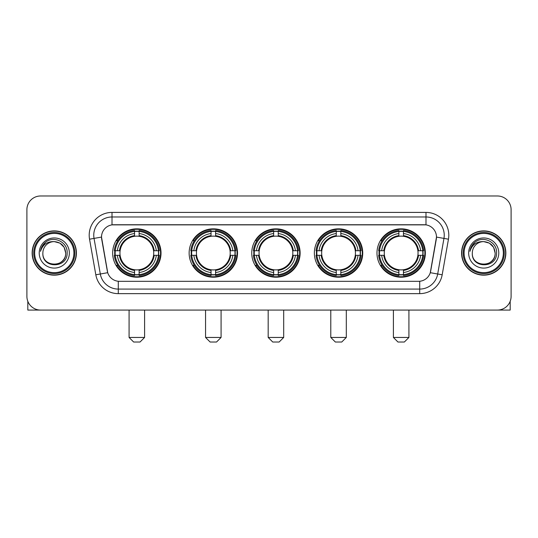 <?xml version="1.0" encoding="UTF-8"?>
<svg xmlns="http://www.w3.org/2000/svg" width="538" height="538" viewBox="0 0 538 538"><rect width="100%" height="100%" fill="white"/><g stroke="black" fill="none" stroke-linecap="round" stroke-linejoin="round"><path stroke-width="0.81" d="M376.977 253.028A24.19 24.19 0 0 0 401.16 277.211A24.19 24.19 0 0 0 425.35 253.028A24.19 24.19 0 0 0 401.16 228.838A24.19 24.19 0 0 0 376.977 253.028M189.134 253.028A24.19 24.19 0 0 0 213.324 277.211A24.19 24.19 0 0 0 237.514 253.028A24.19 24.19 0 0 0 213.324 228.838A24.19 24.19 0 0 0 189.134 253.028M251.75 253.028A24.19 24.19 0 0 0 275.933 277.211A24.19 24.19 0 0 0 300.123 253.028A24.19 24.19 0 0 0 275.933 228.838A24.19 24.19 0 0 0 251.75 253.028M314.36 253.028A24.19 24.19 0 0 0 338.55 277.211A24.19 24.19 0 0 0 362.74 253.028A24.19 24.19 0 0 0 338.55 228.838A24.19 24.19 0 0 0 314.36 253.028M112.65 253.028A24.19 24.19 0 0 0 136.84 277.211A24.19 24.19 0 0 0 161.023 253.028A24.19 24.19 0 0 0 136.84 228.838A24.19 24.19 0 0 0 112.65 253.028M101.514 237.056A12.32 12.32 0 0 0 101.702 239.195L107.338 271.139A12.32 12.32 0 0 0 119.47 281.32L418.53 281.32A12.32 12.32 0 0 0 430.662 271.139L436.298 239.195A12.32 12.32 0 0 0 424.166 224.736L113.834 224.736A12.32 12.32 0 0 0 101.514 237.056L101.648 235.227M114.823 255.308A22.132 22.132 0 0 1 114.823 250.748M316.532 255.308A22.132 22.132 0 0 1 316.532 250.748M253.923 255.308A22.132 22.132 0 0 1 253.923 250.748M191.306 255.308A22.132 22.132 0 0 1 191.306 250.748M379.149 255.308A22.132 22.132 0 0 1 379.149 250.748M32.145 253.028A22.132 22.132 0 0 0 54.284 275.16A22.132 22.132 0 0 0 76.416 253.028A22.132 22.132 0 0 0 54.284 230.896A22.132 22.132 0 0 0 32.145 253.028M461.584 253.028A22.132 22.132 0 0 0 483.716 275.16A22.132 22.132 0 0 0 505.855 253.028A22.132 22.132 0 0 0 483.716 230.896A22.132 22.132 0 0 0 461.584 253.028M112.012 212.409L112.012 224.871L425.988 224.871L425.988 216.975A18.252 18.252 0 0 1 443.964 238.401L437.69 273.997A18.252 18.252 0 0 1 419.714 289.081L118.286 289.081A18.252 18.252 0 0 1 100.31 273.997L94.036 238.401A18.252 18.252 0 0 1 112.012 216.975L425.988 216.975L425.988 212.409A22.818 22.818 0 0 1 448.457 239.195L442.182 274.79A22.818 22.818 0 0 1 419.714 293.64L118.286 293.64A22.818 22.818 0 0 1 95.818 274.79L89.543 239.195A22.818 22.818 0 0 1 112.012 212.409L425.988 212.409M418.53 281.32L119.47 281.32M448.457 239.195L436.486 237.083L430.286 272.692L442.182 274.79M95.818 274.79L107.714 272.692L101.514 237.083L94.036 238.401A18.252 18.252 0 0 1 93.76 235.227M430.662 271.139L430.588 271.529M107.412 271.529L107.338 271.139M511.1 209.672A13.692 13.692 0 0 0 497.408 195.98L40.592 195.98A13.692 13.692 0 0 0 26.9 209.672L26.9 296.384A13.692 13.692 0 0 0 40.592 310.07L497.408 310.07A13.692 13.692 0 0 0 511.1 296.384L511.1 209.672L511.1 296.384M26.9 209.672L26.9 296.384M497.408 195.98L40.592 195.98M40.592 310.07L497.408 310.07M27.815 301.3L27.815 310.07L80.754 310.07M73.908 253.028A19.624 19.624 0 0 0 54.284 233.405A19.624 19.624 0 0 0 34.661 253.028A19.624 19.624 0 0 0 54.284 272.652A19.624 19.624 0 0 0 73.908 253.028M74.816 253.028A20.538 20.538 0 0 0 54.284 232.49A20.538 20.538 0 0 0 33.746 253.028A20.538 20.538 0 0 0 54.284 273.566A20.538 20.538 0 0 0 74.816 253.028M76.188 253.028A21.903 21.903 0 0 0 54.284 231.125A21.903 21.903 0 0 0 32.374 253.028A21.903 21.903 0 0 0 54.284 274.931A21.903 21.903 0 0 0 76.188 253.028M65.69 253.028C65.011 246.095 61.211 242.295 54.284 241.616L59.987 243.149L64.163 247.325L65.69 253.028L64.163 247.325L59.987 243.149L54.284 241.616L59.987 243.149L64.163 247.325L65.69 253.028L64.163 247.325L59.987 243.149L54.284 241.616L59.987 243.149L64.163 247.325L65.69 253.028C66.389 267.742 42.172 267.742 42.872 253.028C41.856 268.859 67.667 268.509 67.129 253.028C67.976 242.161 53.739 235.254 45.535 242.255C42.67 244.642 40.996 247.682 40.505 251.367C42.657 244.575 47.25 241.32 54.284 241.616L59.987 243.149L64.163 247.325L65.69 253.028C66.389 267.742 42.172 267.742 42.872 253.028C42.172 267.742 66.389 267.742 65.69 253.028C66.389 267.742 42.172 267.742 42.872 253.028C42.172 267.742 66.389 267.742 65.69 253.028C66.389 267.742 42.172 267.742 42.872 253.028C42.172 267.742 66.389 267.742 65.69 253.028C66.389 267.742 42.172 267.742 42.872 253.028C42.172 267.742 66.389 267.742 65.69 253.028C66.389 267.742 42.172 267.742 42.872 253.028C42.172 267.742 66.389 267.742 65.69 253.028C66.389 267.742 42.172 267.742 42.872 253.028C42.172 267.742 66.389 267.742 65.69 253.028C66.389 267.742 42.172 267.742 42.872 253.028A11.412 11.412 0 0 1 54.284 241.616L59.987 243.149L64.163 247.325L65.69 253.028C66.147 261.885 54.762 267.763 47.815 262.423M39.22 253.028A15.057 15.057 0 0 0 54.284 268.085A15.057 15.057 0 0 0 69.341 253.028A15.057 15.057 0 0 0 54.284 237.964A15.057 15.057 0 0 0 39.22 253.028M45.528 242.255L42.166 246.256M41.957 246.646L42.26 246.095L41.957 246.646M140.035 342.02L133.646 342.02L129.08 337.454L144.594 337.454L140.035 342.02M153.565 255.308A16.886 16.886 0 0 0 139.12 236.296L139.12 236.296A16.886 16.886 0 0 0 120.108 255.308A16.886 16.886 0 0 0 153.565 255.308L154.245 255.308L153.565 255.308A16.886 16.886 0 0 1 139.12 269.76L139.12 272.517A19.624 19.624 0 0 0 156.329 255.308L159.356 255.308A22.636 22.636 0 0 1 139.12 275.55L139.12 274.629A21.722 21.722 0 0 0 158.441 255.308M115.28 255.308A21.675 21.675 0 0 1 115.28 250.748M139.12 231.468A21.675 21.675 0 0 0 134.554 231.468M158.394 250.748A21.675 21.675 0 0 1 158.394 255.308M159.356 250.748A22.636 22.636 0 0 0 139.12 230.506L139.12 231.427A21.722 21.722 0 0 1 158.441 250.748L159.356 250.748M114.318 255.308A22.636 22.636 0 0 0 134.554 275.55L134.554 274.629A21.722 21.722 0 0 1 115.233 255.308L114.318 255.308M158.441 250.748L156.329 250.748A19.624 19.624 0 0 0 139.12 233.539L139.12 231.427M139.12 274.629L139.12 272.517M115.233 255.308L117.345 255.308A19.624 19.624 0 0 0 134.554 272.517L134.554 274.629M139.12 233.539L139.12 235.624A17.552 17.552 0 0 1 154.245 250.748L156.329 250.748M156.329 255.308L154.245 255.308A17.552 17.552 0 0 1 139.12 270.432M134.554 272.517L134.554 269.76A16.886 16.886 0 0 1 120.108 255.308L117.345 255.308M153.565 250.748L154.245 250.748M139.12 274.582A21.675 21.675 0 0 1 134.554 274.582M134.554 230.506A22.636 22.636 0 0 0 114.318 250.748L115.233 250.748A21.722 21.722 0 0 1 134.554 231.427L134.554 230.506M134.554 231.427L134.554 233.539A19.624 19.624 0 0 0 117.345 250.748L115.233 250.748M134.554 236.269L134.554 233.539M117.345 250.748L119.436 250.748A17.552 17.552 0 0 1 134.554 235.624M134.554 269.76L134.554 270.432A17.552 17.552 0 0 1 119.436 255.308M117.849 240.708L116.558 240.708A23.733 23.733 0 0 1 160.566 253.028A23.733 23.733 0 0 1 116.558 265.348L117.849 265.348M216.518 342.02L210.129 342.02L205.563 337.454L221.084 337.454L216.518 342.02M230.056 255.308A16.886 16.886 0 0 0 215.603 236.296L215.603 236.296A16.886 16.886 0 0 0 196.592 255.308A16.886 16.886 0 0 0 230.056 255.308L230.728 255.308L230.056 255.308A16.886 16.886 0 0 1 215.603 269.76L215.603 272.517A19.624 19.624 0 0 0 232.813 255.308L235.846 255.308A22.636 22.636 0 0 1 215.603 275.55L215.603 274.629A21.722 21.722 0 0 0 234.924 255.308M191.77 255.308A21.675 21.675 0 0 1 191.77 250.748M215.603 231.468A21.675 21.675 0 0 0 211.044 231.468M234.877 250.748A21.675 21.675 0 0 1 234.877 255.308M235.846 250.748A22.636 22.636 0 0 0 215.603 230.506L215.603 231.427A21.722 21.722 0 0 1 234.924 250.748L235.846 250.748M190.802 255.308A22.636 22.636 0 0 0 211.044 275.55L211.044 274.629A21.722 21.722 0 0 1 191.723 255.308L190.802 255.308M234.924 250.748L232.813 250.748A19.624 19.624 0 0 0 215.603 233.539L215.603 231.427M215.603 274.629L215.603 272.517M191.723 255.308L193.835 255.308A19.624 19.624 0 0 0 211.044 272.517L211.044 274.629M215.603 233.539L215.603 235.624A17.552 17.552 0 0 1 230.728 250.748L232.813 250.748M232.813 255.308L230.728 255.308A17.552 17.552 0 0 1 215.603 270.432M211.044 272.517L211.044 269.76A16.886 16.886 0 0 1 196.592 255.308L193.835 255.308M230.056 250.748L230.728 250.748M215.603 274.582A21.675 21.675 0 0 1 211.044 274.582M211.044 230.506A22.636 22.636 0 0 0 190.802 250.748L191.723 250.748A21.722 21.722 0 0 1 211.044 231.427L211.044 230.506M211.044 231.427L211.044 233.539A19.624 19.624 0 0 0 193.835 250.748L191.723 250.748M211.044 236.269L211.044 233.539M193.835 250.748L195.919 250.748A17.552 17.552 0 0 1 211.044 235.624M211.044 269.76L211.044 270.432A17.552 17.552 0 0 1 195.919 255.308M194.339 240.708L193.041 240.708A23.733 23.733 0 0 1 237.056 253.028A23.733 23.733 0 0 1 193.041 265.348L194.339 265.348M279.135 342.02L272.739 342.02L268.18 337.454L283.694 337.454L279.135 342.02M292.665 255.308A16.886 16.886 0 0 0 278.22 236.296L278.22 236.296A16.886 16.886 0 0 0 259.208 255.308A16.886 16.886 0 0 0 292.665 255.308L293.344 255.308L292.665 255.308A16.886 16.886 0 0 1 278.22 269.76L278.22 272.517A19.624 19.624 0 0 0 295.429 255.308L298.456 255.308A22.636 22.636 0 0 1 278.22 275.55L278.22 274.629A21.722 21.722 0 0 0 297.541 255.308M254.38 255.308A21.675 21.675 0 0 1 254.38 250.748M278.22 231.468A21.675 21.675 0 0 0 273.654 231.468M297.494 250.748A21.675 21.675 0 0 1 297.494 255.308M298.456 250.748A22.636 22.636 0 0 0 278.22 230.506L278.22 231.427A21.722 21.722 0 0 1 297.541 250.748L298.456 250.748M253.418 255.308A22.636 22.636 0 0 0 273.654 275.55L273.654 274.629A21.722 21.722 0 0 1 254.333 255.308L253.418 255.308M297.541 250.748L295.429 250.748A19.624 19.624 0 0 0 278.22 233.539L278.22 231.427M278.22 274.629L278.22 272.517M254.333 255.308L256.444 255.308A19.624 19.624 0 0 0 273.654 272.517L273.654 274.629M278.22 233.539L278.22 235.624A17.552 17.552 0 0 1 293.344 250.748L295.429 250.748M295.429 255.308L293.344 255.308A17.552 17.552 0 0 1 278.22 270.432M273.654 272.517L273.654 269.76A16.886 16.886 0 0 1 259.208 255.308L256.444 255.308M292.665 250.748L293.344 250.748M278.22 274.582A21.675 21.675 0 0 1 273.654 274.582M273.654 230.506A22.636 22.636 0 0 0 253.418 250.748L254.333 250.748A21.722 21.722 0 0 1 273.654 231.427L273.654 230.506M273.654 231.427L273.654 233.539A19.624 19.624 0 0 0 256.444 250.748L254.333 250.748M273.654 236.269L273.654 233.539M256.444 250.748L258.529 250.748A17.552 17.552 0 0 1 273.654 235.624M273.654 269.76L273.654 270.432A17.552 17.552 0 0 1 258.529 255.308M256.949 240.708L255.658 240.708A23.733 23.733 0 0 1 299.666 253.028A23.733 23.733 0 0 1 255.658 265.348L256.949 265.348M341.744 342.02L335.356 342.02L330.789 337.454L346.311 337.454L341.744 342.02M355.282 255.308A16.886 16.886 0 0 0 340.83 236.296L340.83 236.296A16.886 16.886 0 0 0 321.818 255.308A16.886 16.886 0 0 0 355.282 255.308L355.954 255.308L355.282 255.308A16.886 16.886 0 0 1 340.83 269.76L340.83 272.517A19.624 19.624 0 0 0 358.039 255.308L361.072 255.308A22.636 22.636 0 0 1 340.83 275.55L340.83 274.629A21.722 21.722 0 0 0 360.151 255.308M316.99 255.308A21.675 21.675 0 0 1 316.99 250.748M340.83 231.468A21.675 21.675 0 0 0 336.27 231.468M360.104 250.748A21.675 21.675 0 0 1 360.104 255.308M361.072 250.748A22.636 22.636 0 0 0 340.83 230.506L340.83 231.427A21.722 21.722 0 0 1 360.151 250.748L361.072 250.748M316.028 255.308A22.636 22.636 0 0 0 336.27 275.55L336.27 274.629A21.722 21.722 0 0 1 316.949 255.308L316.028 255.308M360.151 250.748L358.039 250.748A19.624 19.624 0 0 0 340.83 233.539L340.83 231.427M340.83 274.629L340.83 272.517M316.949 255.308L319.061 255.308A19.624 19.624 0 0 0 336.27 272.517L336.27 274.629M340.83 233.539L340.83 235.624A17.552 17.552 0 0 1 355.954 250.748L358.039 250.748M358.039 255.308L355.954 255.308A17.552 17.552 0 0 1 340.83 270.432M336.27 272.517L336.27 269.76A16.886 16.886 0 0 1 321.818 255.308L319.061 255.308M355.282 250.748L355.954 250.748M340.83 274.582A21.675 21.675 0 0 1 336.27 274.582M336.27 230.506A22.636 22.636 0 0 0 316.028 250.748L316.949 250.748A21.722 21.722 0 0 1 336.27 231.427L336.27 230.506M336.27 231.427L336.27 233.539A19.624 19.624 0 0 0 319.061 250.748L316.949 250.748M336.27 236.269L336.27 233.539M319.061 250.748L321.146 250.748A17.552 17.552 0 0 1 336.27 235.624M336.27 269.76L336.27 270.432A17.552 17.552 0 0 1 321.146 255.308M319.559 240.708L318.267 240.708A23.733 23.733 0 0 1 362.282 253.028A23.733 23.733 0 0 1 318.267 265.348L319.559 265.348M404.354 342.02L397.965 342.02L393.406 337.454L408.92 337.454L404.354 342.02M417.891 255.308A16.886 16.886 0 0 0 403.446 236.296L403.446 236.296A16.886 16.886 0 0 0 384.435 255.308A16.886 16.886 0 0 0 417.891 255.308L418.564 255.308L417.891 255.308A16.886 16.886 0 0 1 403.446 269.76L403.446 272.517A19.624 19.624 0 0 0 420.655 255.308L423.682 255.308A22.636 22.636 0 0 1 403.446 275.55L403.446 274.629A21.722 21.722 0 0 0 422.767 255.308M379.606 255.308A21.675 21.675 0 0 1 379.606 250.748M403.446 231.468A21.675 21.675 0 0 0 398.88 231.468M422.72 250.748A21.675 21.675 0 0 1 422.72 255.308M423.682 250.748A22.636 22.636 0 0 0 403.446 230.506L403.446 231.427A21.722 21.722 0 0 1 422.767 250.748L423.682 250.748M378.644 255.308A22.636 22.636 0 0 0 398.88 275.55L398.88 274.629A21.722 21.722 0 0 1 379.559 255.308L378.644 255.308M422.767 250.748L420.655 250.748A19.624 19.624 0 0 0 403.446 233.539L403.446 231.427M403.446 274.629L403.446 272.517M379.559 255.308L381.671 255.308A19.624 19.624 0 0 0 398.88 272.517L398.88 274.629M403.446 233.539L403.446 235.624A17.552 17.552 0 0 1 418.564 250.748L420.655 250.748M420.655 255.308L418.564 255.308A17.552 17.552 0 0 1 403.446 270.432M398.88 272.517L398.88 269.76A16.886 16.886 0 0 1 384.435 255.308L381.671 255.308M417.891 250.748L418.564 250.748M403.446 274.582A21.675 21.675 0 0 1 398.88 274.582M398.88 230.506A22.636 22.636 0 0 0 378.644 250.748L379.559 250.748A21.722 21.722 0 0 1 398.88 231.427L398.88 230.506M398.88 231.427L398.88 233.539A19.624 19.624 0 0 0 381.671 250.748L379.559 250.748M398.88 236.269L398.88 233.539M381.671 250.748L383.755 250.748A17.552 17.552 0 0 1 398.88 235.624M398.88 269.76L398.88 270.432A17.552 17.552 0 0 1 383.755 255.308M382.175 240.708L380.884 240.708A23.733 23.733 0 0 1 424.892 253.028A23.733 23.733 0 0 1 380.884 265.348L382.175 265.348M510.185 301.3L510.185 310.07L457.246 310.07M503.339 253.028A19.624 19.624 0 0 0 483.716 233.405A19.624 19.624 0 0 0 464.092 253.028A19.624 19.624 0 0 0 483.716 272.652A19.624 19.624 0 0 0 503.339 253.028M504.254 253.028A20.538 20.538 0 0 0 483.716 232.49A20.538 20.538 0 0 0 463.184 253.028A20.538 20.538 0 0 0 483.716 273.566A20.538 20.538 0 0 0 504.254 253.028M505.626 253.028A21.903 21.903 0 0 0 483.716 231.125A21.903 21.903 0 0 0 461.812 253.028A21.903 21.903 0 0 0 483.716 274.931A21.903 21.903 0 0 0 505.626 253.028M472.31 253.028A11.412 11.412 0 0 1 483.716 241.616L489.425 243.149L493.602 247.325L495.128 253.028L493.602 247.325L489.425 243.149L483.716 241.616L489.425 243.149L493.602 247.325L495.128 253.028L493.602 247.325L489.425 243.149L483.716 241.616L489.425 243.149L493.602 247.325L495.128 253.028L493.602 247.325L489.425 243.149L483.716 241.616L489.425 243.149L493.602 247.325L495.128 253.028C495.828 267.742 471.611 267.742 472.31 253.028C471.295 268.859 497.105 268.509 496.567 253.028C497.415 242.161 483.178 235.254 474.973 242.255C472.108 244.642 470.434 247.682 469.936 251.367C472.088 244.575 476.681 241.32 483.716 241.616L489.425 243.149L493.602 247.325L495.128 253.028C495.828 267.742 471.611 267.742 472.31 253.028C471.611 267.742 495.828 267.742 495.128 253.028C495.828 267.742 471.611 267.742 472.31 253.028C471.611 267.742 495.828 267.742 495.128 253.028C495.828 267.742 471.611 267.742 472.31 253.028C471.611 267.742 495.828 267.742 495.128 253.028C495.828 267.742 471.611 267.742 472.31 253.028C471.611 267.742 495.828 267.742 495.128 253.028C495.828 267.742 471.611 267.742 472.31 253.028C471.611 267.742 495.828 267.742 495.128 253.028C495.585 261.885 484.193 267.763 477.246 262.423M483.716 241.616C490.649 242.295 494.449 246.095 495.128 253.028M468.659 253.028A15.057 15.057 0 0 0 483.716 268.085A15.057 15.057 0 0 0 498.78 253.028A15.057 15.057 0 0 0 483.716 237.964A15.057 15.057 0 0 0 468.659 253.028M474.967 242.255L471.604 246.256M471.396 246.646L471.698 246.095M419.714 281.266L419.714 293.64M118.286 293.64L118.286 281.266M89.543 239.195L94.036 238.401M134.554 274.79A21.883 21.883 0 0 0 139.12 274.79M158.602 255.308A21.883 21.883 0 0 0 158.602 250.748M139.12 231.266A21.883 21.883 0 0 0 134.554 231.266M211.044 274.79A21.883 21.883 0 0 0 215.603 274.79M235.086 255.308A21.883 21.883 0 0 0 235.086 250.748M215.603 231.266A21.883 21.883 0 0 0 211.044 231.266M273.654 274.79A21.883 21.883 0 0 0 278.22 274.79M297.696 255.308A21.883 21.883 0 0 0 297.696 250.748M278.22 231.266A21.883 21.883 0 0 0 273.654 231.266M336.27 274.79A21.883 21.883 0 0 0 340.83 274.79M360.312 255.308A21.883 21.883 0 0 0 360.312 250.748M340.83 231.266A21.883 21.883 0 0 0 336.27 231.266M398.88 274.79A21.883 21.883 0 0 0 403.446 274.79M422.922 255.308A21.883 21.883 0 0 0 422.922 250.748M403.446 231.266A21.883 21.883 0 0 0 398.88 231.266M144.594 310.07L144.594 337.454M129.08 310.07L129.08 337.454M221.084 310.07L221.084 337.454M205.563 310.07L205.563 337.454M283.694 310.07L283.694 337.454M268.18 310.07L268.18 337.454M346.311 310.07L346.311 337.454M330.789 310.07L330.789 337.454M408.92 310.07L408.92 337.454M393.406 310.07L393.406 337.454"/></g></svg>
